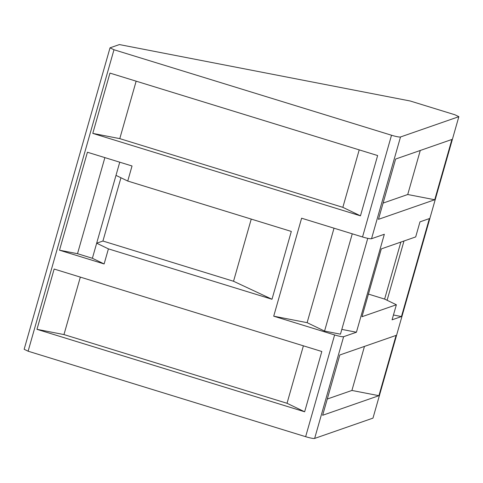 <?xml version="1.0" encoding="UTF-8"?>
<svg xmlns="http://www.w3.org/2000/svg" width="483" height="483" viewBox="0 0 483 483"><rect width="100%" height="100%" fill="white"/><g stroke="black" fill="none" stroke-linecap="round" stroke-linejoin="round"><path stroke-width="0.72" d="M119.404 44.569L410.242 101.007L454.889 114.761L458.85 116.675L400.51 136.979A7.897 0.966 -164.1 0 1 391.514 135.234L113.982 49.749L110.021 47.835L119.404 44.569M341.819 329.4L356.424 332.232L343.618 336.693A7.897 0.966 -164.1 0 1 334.622 334.942L273.71 316.184L307.116 322.662L324.552 331.084L340.461 334.17L367.756 238.336M356.424 332.232L384.335 234.261L371.53 238.717A7.897 0.966 -164.1 0 1 362.528 236.972L301.615 218.207L273.71 316.184M108.415 248.872L96.672 243.203L102.927 241.029L233.537 281.257L271.995 299.261L108.415 248.872L104.123 263.947L59.512 250.206L87.417 152.236L132.034 165.977L127.741 181.047L115.992 175.377L92.38 258.278L104.123 263.947M271.995 299.261L291.315 231.435L127.741 181.047M381.304 248.896L361.978 316.721L396.368 304.755L392.075 319.824L401.451 316.558L429.363 218.588L419.981 221.854L415.688 236.924L381.304 248.896M233.537 281.257L251.245 219.089M102.927 241.029L120.943 177.768M368.426 294.093L384.625 299.086L400.86 242.086M384.625 299.086L396.368 304.755M115.992 175.377L119.748 162.191M59.512 250.206L77.509 253.696L104.877 157.609M77.509 253.696L92.38 258.278M458.85 116.675L372.979 418.121L314.638 438.431A7.897 0.966 -164.1 0 1 305.642 436.686L28.111 351.201L24.15 349.287L110.021 47.835M28.111 351.201L113.982 49.749M119.784 138.633L342.845 207.34L360.463 215.841L377.634 155.55L109.961 73.102L92.784 133.393L119.784 138.633L136.152 81.168M360.463 215.841L92.784 133.393M63.967 334.574L287.029 403.281L304.646 411.788L321.817 351.497L54.144 269.043L36.974 329.334L63.967 334.574L80.335 277.115M304.646 411.788L36.974 329.334M434.73 199.751L451.901 139.46L395.631 159.046L378.461 219.336L434.73 199.751L407.73 194.51L420.276 150.467M378.913 395.692L396.084 335.401L339.815 354.987L322.644 415.277L378.913 395.692L351.914 390.451L364.46 346.408M307.116 322.662L334.025 228.193M383.085 203.089L407.73 194.51M342.845 207.34L359.213 149.875M327.269 399.03L351.914 390.451M287.029 403.281L303.396 345.822M393.446 315.007L401.451 316.558M387.1 300.281L403.987 240.999M324.552 331.084L352.264 233.808M305.642 436.686L334.622 334.942M362.528 236.972L391.514 135.234M314.638 438.431L343.618 336.693M371.53 238.717L400.51 136.979"/></g></svg>
